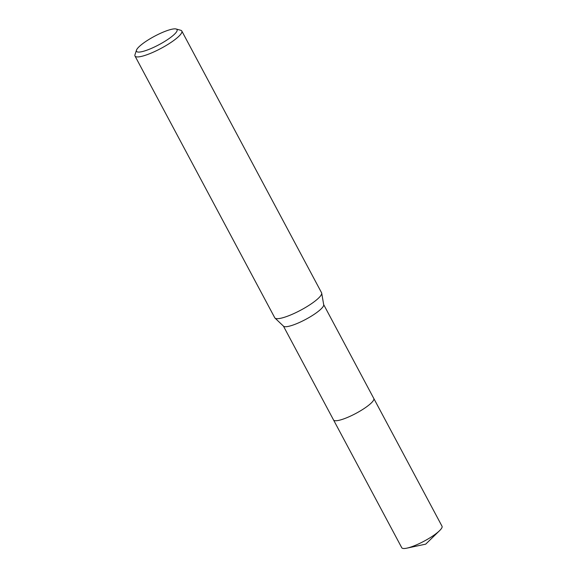 <?xml version="1.0" encoding="UTF-8"?>
<svg xmlns="http://www.w3.org/2000/svg" width="577" height="577" viewBox="0 0 577 577"><rect width="100%" height="100%" fill="white"/><g stroke="black" fill="none" stroke-linecap="round" stroke-linejoin="round"><path stroke-width="0.87" d="M176.122 28.994L180.724 30.278A26.535 5.518 151.9 0 1 181.813 31.028L321.577 292.784A26.535 5.518 151.9 0 1 321.699 293.152L323.704 304.771A22.813 4.746 151.9 0 1 308.818 317.66A22.813 4.746 151.9 0 1 285.629 326.733A22.813 4.746 151.9 0 1 283.545 326.214L274.998 318.086A26.535 5.518 151.9 0 1 274.767 317.783L135.004 56.019A26.535 5.518 151.9 0 1 134.982 54.7L136.475 50.163A22.993 4.782 151.9 0 1 152.833 37.18A22.993 4.782 151.9 0 1 174.759 28.85A22.993 4.782 151.9 0 1 176.122 28.994A22.993 4.782 151.9 0 1 164.892 41.32A22.993 4.782 151.9 0 1 138.797 52.096A22.993 4.782 151.9 0 1 136.475 50.163M373.752 398.397A22.82 4.746 151.9 0 1 373.802 398.476A22.813 4.746 151.9 0 1 359.687 411.293A22.813 4.746 151.9 0 1 335.828 420.756A22.813 4.746 151.9 0 1 333.549 419.969A22.82 4.746 151.9 0 1 333.499 419.89M321.699 293.152A26.535 5.518 151.9 0 1 304.389 308.14A26.535 5.518 151.9 0 1 277.422 318.692A26.535 5.518 151.9 0 1 274.998 318.086M181.813 31.028A26.535 5.518 151.9 0 1 165.404 45.929A26.535 5.518 151.9 0 1 137.658 56.935A26.535 5.518 151.9 0 1 135.004 56.019M333.542 419.969A22.82 4.746 151.9 0 0 363.25 409.1A22.82 4.746 151.9 0 0 373.802 398.476L442.018 526.231A22.82 4.746 151.9 0 1 439.53 530.703A22.82 4.746 151.9 0 1 431.466 536.855A22.82 4.746 151.9 0 1 406.85 548.15A22.82 4.746 151.9 0 1 401.758 547.732L283.422 326.092M373.795 398.476L323.675 304.606M406.85 548.15L425.711 544.147L439.53 530.703"/></g></svg>
